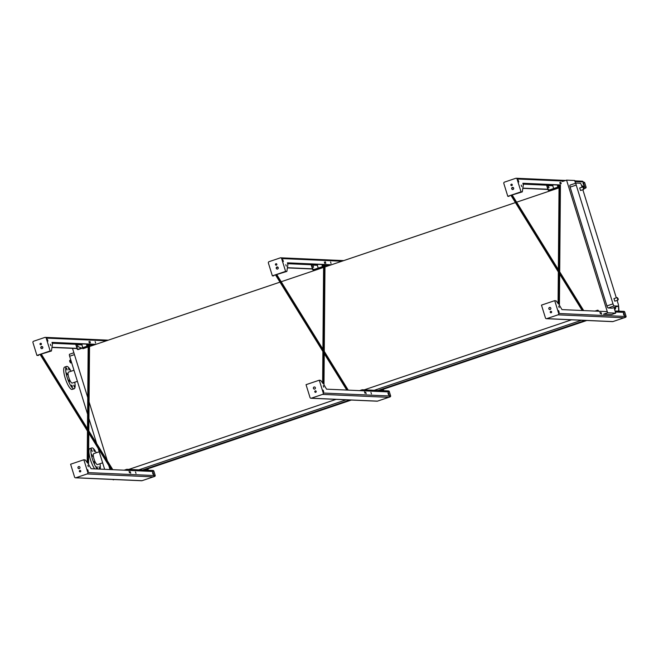 <?xml version="1.0" encoding="UTF-8"?>
<svg xmlns="http://www.w3.org/2000/svg" width="659" height="659" viewBox="0 0 659 659"><rect width="100%" height="100%" fill="white"/><g stroke="black" fill="none" stroke-linecap="round" stroke-linejoin="round"><path stroke-width="0.99" d="M104.641 469.315L98.133 448.293M96.692 443.622L88.932 418.556M87.606 414.264L69.64 356.239A2.142 0.552 -108.7 0 1 69.541 354.237A2.142 0.552 -108.7 0 1 69.599 354.229L73.882 352.779L69.541 354.237M122.269 479.884L113.101 479.472M110.028 469.554L108.768 465.476M107.326 460.806L89.072 401.85M87.746 397.558L72.515 348.356M581.518 320.258L374.23 390.301M346.09 399.815L137.953 470.139M571.51 319.813L364.213 389.856M336.074 399.37L127.937 469.694M585.299 320.422L378.011 390.474M349.863 399.98L142.575 470.024M586.782 320.488L379.493 390.54M351.346 400.046L144.057 470.089M558.7 187.963L516.623 202.181M515.429 202.585L324.978 266.944M323.61 267.406L281.187 281.739M279.993 282.143L89.542 346.494M88.174 346.955L82.927 348.726M78.215 346.659L81.477 348.092M114.18 479.521L113.216 479.851M607.631 312.786L603.512 314.178L611.601 314.532L615.728 313.14L607.631 312.786L566.567 180.129L562.448 181.522M575.521 183.268L574.664 180.492L566.567 180.129M612.318 308.132A2.142 0.552 -108.7 0 1 612.269 308.157A2.142 0.552 -108.7 0 1 612.211 308.165L608.125 307.984A2.142 0.552 -108.7 0 1 606.914 305.916L570.134 187.123A2.142 0.552 -108.7 0 1 570.035 185.113A2.142 0.552 -108.7 0 1 570.093 185.113L576.073 183.087M613.999 307.572L615.728 313.14M606.914 305.916L612.994 303.865L576.221 185.064L570.134 187.123M612.211 308.165L618.299 306.106L614.213 305.924L608.125 307.984M576.221 185.064A2.142 0.552 71.3 0 1 576.123 183.062A2.142 0.552 71.3 0 1 576.172 183.054L580.258 183.235A2.142 0.552 71.3 0 1 581.477 185.303L582.062 187.189M582.853 189.743L616.313 297.835M617.104 300.389L618.249 304.096A2.142 0.552 71.3 0 1 618.348 306.106L612.269 308.157M617.829 300.15C618.546 299.54 618.331 298.684 617.186 297.58L617.829 300.15L614.789 301.171L613.966 298.634M583.577 189.495C584.294 188.886 584.08 188.037 582.935 186.934L583.577 189.495L580.538 190.525L579.714 187.988M612.994 303.865A2.142 0.552 71.3 0 0 614.213 305.924M73.981 370.267L68.536 372.104A5.783 1.491 71.3 0 0 68.981 378.06A5.783 1.491 71.3 0 0 72.243 383.068L77.408 381.322M71.04 371.256A11.788 3.031 71.3 0 0 66.617 366.42L64.656 367.079A11.788 3.031 71.3 0 0 65.554 379.222A11.788 3.031 71.3 0 0 72.202 389.42L74.162 388.752A11.788 3.031 71.3 0 0 74.747 382.22M66.617 366.42A11.788 3.031 71.3 0 0 67.523 378.554A11.788 3.031 71.3 0 0 74.162 388.752M74.286 386.116L73.717 385.194L74.335 387.014L74.286 386.116M72.268 386.026L71.691 385.103L72.309 386.924L72.268 386.026M69.294 381.001L68.725 380.07L69.343 381.899L69.294 381.001M67.127 373.983L66.551 373.052L67.169 374.88L67.127 373.983M67.02 369.081L66.444 368.159L67.061 369.987L67.02 369.081M69.047 369.172L68.47 368.249L69.088 370.07L69.047 369.172M96.272 452.766A11.788 3.031 71.3 0 0 91.848 447.931L89.888 448.59A11.788 3.031 71.3 0 0 89.657 456.802A11.788 3.031 71.3 0 0 94.657 468.879M100.184 469.117A11.788 3.031 71.3 0 0 99.979 463.73M91.848 447.931A11.788 3.031 71.3 0 0 91.799 456.852A11.788 3.031 71.3 0 0 97.219 468.986M98.974 466.696L99.567 468.524L98.974 466.696M96.947 466.605L97.54 468.434L96.947 466.605M93.982 461.58L94.575 463.409L93.982 461.58M91.807 454.562L92.4 456.39L91.807 454.562M91.7 449.66L92.293 451.489L91.7 449.66M93.726 449.751L94.319 451.58L93.726 449.751M99.212 451.777L93.767 453.614A5.783 1.491 71.3 0 0 94.122 459.298A5.783 1.491 71.3 0 0 97.326 464.595A5.783 1.491 71.3 0 0 97.474 464.579L102.639 462.832M124.164 470.188L126.586 469.365A0.857 0.824 92.5 0 1 127.615 469.916L127.755 470.345M127.426 470.328L127.327 470.015A0.535 0.519 -87.5 0 0 126.676 469.678L125.045 470.221M126.874 469.323L153.11 470.493A0.857 0.824 92.5 0 1 153.852 471.086L155.178 475.361A0.857 0.824 92.5 0 1 154.651 476.441L152.979 477.009M146.109 479.315L144.445 479.892A0.857 0.824 92.5 0 1 144.329 479.917M145.845 470.172L147.838 470.073L147.863 468.804M148.069 468.738L148.102 470.271M77.202 343.685L76.485 343.932A0.535 0.519 -87.5 0 0 76.147 344.608L77.474 348.883A0.535 0.519 -87.5 0 0 78.124 349.229L88.182 345.827M88.174 346.164L78.215 349.534A0.857 0.824 92.5 0 1 77.177 348.982L75.859 344.706A0.857 0.824 92.5 0 1 76.329 343.652M83.569 348.199L85.579 347.548L83.569 348.199M78.141 346.906L77.68 345.481L78.141 346.906M82.77 347.655L81.905 344.863A0.535 0.519 92.5 0 1 82.243 344.187L82.96 343.94M77.63 345.818L77.91 346.659M87.202 346.164A1.499 1.442 92.5 0 1 86.972 344.122M87.301 346.123A1.499 1.442 92.5 0 1 87.12 344.13M312.638 264.135L311.921 264.374A0.535 0.519 -87.5 0 0 311.583 265.05L312.91 269.333A0.535 0.519 -87.5 0 0 313.56 269.671L323.618 266.277M323.61 266.615L313.651 269.984A0.857 0.824 92.5 0 1 312.613 269.432L311.295 265.149A0.857 0.824 92.5 0 1 311.765 264.094M319.005 268.641L321.015 267.991L319.005 268.641M313.569 267.348L313.107 265.923L313.569 267.348M318.206 268.106L317.341 265.305A0.535 0.519 92.5 0 1 317.679 264.63L318.396 264.391M313.058 266.269L313.346 267.109M322.638 266.607A1.499 1.442 92.5 0 1 322.408 264.564M322.737 266.574A1.499 1.442 92.5 0 1 322.556 264.572M359.592 390.63L362.013 389.815A0.857 0.824 92.5 0 1 363.051 390.367L363.183 390.795M362.854 390.779L362.763 390.466A0.535 0.519 -87.5 0 0 362.112 390.12L360.481 390.672M362.31 389.774L388.546 390.935A0.857 0.824 92.5 0 1 389.288 391.528L390.614 395.812A0.857 0.824 92.5 0 1 390.079 396.891L388.415 397.451M381.52 399.774L379.881 400.334A0.857 0.824 92.5 0 1 379.765 400.367M381.281 390.614L383.274 390.515L383.299 389.247M383.505 389.181L383.538 390.713M548.074 184.578L547.357 184.825A0.535 0.519 -87.5 0 0 547.019 185.5L548.346 189.776A0.535 0.519 -87.5 0 0 548.996 190.121L559.054 186.719M583.297 182.164L583.989 182.197A0.857 0.824 92.5 0 1 584.731 182.782L586.057 187.065A0.857 0.824 92.5 0 1 585.53 188.144L584.006 188.663M559.046 187.057L549.087 190.426A0.857 0.824 92.5 0 1 548.049 189.874L546.723 185.599A0.857 0.824 92.5 0 1 547.201 184.536M554.441 189.092L556.443 188.441L554.441 189.092M549.005 187.799L548.543 186.373L549.005 187.799M553.642 188.548L552.777 185.756A0.535 0.519 92.5 0 1 553.115 185.08L553.832 184.833M548.494 186.711L548.782 187.551M558.074 187.049A1.499 1.442 92.5 0 1 557.844 185.014M558.173 187.016A1.499 1.442 92.5 0 1 557.992 185.022M595.028 311.081L597.449 310.257A0.857 0.824 92.5 0 1 598.487 310.809L598.619 311.237M598.29 311.221L598.199 310.908A0.535 0.519 -87.5 0 0 597.548 310.562L595.917 311.114M615.061 310.99L623.982 311.386A0.857 0.824 92.5 0 1 624.724 311.979L626.05 316.254A0.857 0.824 92.5 0 1 625.515 317.333L623.826 317.902M616.956 320.216L615.317 320.785A0.857 0.824 92.5 0 1 615.201 320.809M616.717 311.064L618.71 310.966L618.422 306.048M614.608 309.549A1.499 0.914 -30.6 0 0 615.555 307.934A1.499 0.914 -30.6 0 0 614.237 307.695A1.499 0.914 -30.6 0 0 614.064 307.769M615.63 308.132A1.499 0.914 -30.6 0 0 614.46 308.066A1.499 0.914 -30.6 0 0 614.188 308.173M618.653 306.138L618.966 311.163M38.799 354.839L51.427 350.992L52.44 344.204L52.012 342.383L88.685 344.006L88.199 344.179L87.194 462.536M52.069 342.573L88.199 344.179M88.685 344.006L87.68 463.195L85.299 459.974L83.85 459.751L87.828 472.594A1.071 1.03 92.5 0 1 87.161 473.945L75.876 477.75A1.071 1.03 92.5 0 1 74.582 477.067L70.604 464.224L83.85 459.751M40.751 344.756A0.75 0.725 92.5 0 1 40.817 343.265M41.838 348.644A1.071 1.03 92.5 0 1 41.929 346.51M89.558 344.237L95.448 344.5M87.828 472.594L153.984 475.534L152.723 471.457L91.115 468.714L88.545 464.356L89.558 344.047L95.942 344.336M41.122 346.955L42.703 347.029M51.987 347.441L77.045 348.553M41.278 346.782L42.563 346.832M52.012 347.252L76.988 348.364M111.939 469.645L88.817 432.271M87.466 430.096L40.545 354.245M41.245 354.007L87.482 428.737M88.825 430.912L112.813 469.686M76.246 345.959L76.658 347.309M38.214 355.448L36.92 355.415L32.95 342.573A1.071 1.03 92.5 0 1 33.617 341.23L44.894 337.416A1.071 1.03 92.5 0 1 46.196 338.1L50.166 350.942L51.402 350.992M50.842 345.646L50.389 344.22L50.842 345.646M47.934 341.09L47.341 339.261L47.934 341.09M95.621 343.059L95.135 341.535L95.621 343.059M90.365 342.828L89.896 341.296L90.365 342.828M89.36 343.034L88.899 341.609L89.36 343.034M88.298 471.506L87.729 469.669L88.298 471.506M129.535 472.841L129.098 471.407L129.535 472.841M153.003 474.233L152.534 472.701L153.003 474.233M130.737 473.244L130.243 471.712L130.737 473.244M135.993 473.475L135.499 471.951L135.993 473.475M88.314 466.687L87.869 465.254L88.314 466.687M111.33 469.612L88.808 433.21M87.458 431.035L40.051 354.41M41.393 343.776A0.75 0.725 -87.5 0 0 39.985 343.973A0.75 0.725 -87.5 0 0 40.677 344.756A0.75 0.725 -87.5 0 0 41.393 343.776M42.794 347.244A1.071 1.03 -87.5 0 0 40.784 347.524A1.071 1.03 -87.5 0 0 41.764 348.644A1.071 1.03 -87.5 0 0 42.794 347.244M36.92 355.415L50.166 350.942M78.989 468.664A1.071 1.03 92.5 0 1 79.088 466.531M80.11 471.91A0.75 0.725 92.5 0 1 80.176 470.419M153.984 475.534A1.071 1.03 92.5 0 1 153.325 476.885L142.039 480.691A1.071 1.03 92.5 0 1 141.677 480.749L75.513 477.808M77.984 467.923A1.071 1.03 -87.5 0 0 78.915 468.664A1.071 1.03 -87.5 0 0 79.945 467.264A1.071 1.03 -87.5 0 0 79.014 466.523A1.071 1.03 -87.5 0 0 77.984 467.923M79.385 471.391A0.75 0.725 -87.5 0 0 80.036 471.91A0.75 0.725 -87.5 0 0 80.752 470.93A0.75 0.725 -87.5 0 0 80.101 470.411A0.75 0.725 -87.5 0 0 79.385 471.391M274.235 275.281L286.863 271.434L287.876 264.646L287.448 262.826L324.121 264.457L323.627 264.621L322.63 382.986M287.505 263.015L323.627 264.621M324.121 264.457L323.116 383.637L320.727 380.424L319.286 380.202L323.256 393.036A1.071 1.03 92.5 0 1 322.597 394.387L311.312 398.201A1.071 1.03 92.5 0 1 310.018 397.509L306.04 384.675L319.286 380.202M324.994 264.679L330.884 264.943M347.375 390.087L324.253 352.713M322.902 350.539L275.981 274.696M276.681 274.457L322.918 349.179M324.261 351.354L348.249 390.128M276.714 267.224L277.999 267.282M287.448 267.702L312.424 268.814M273.65 275.899L272.356 275.857L268.386 263.023A1.071 1.03 92.5 0 1 269.053 261.672L280.33 257.858A1.071 1.03 92.5 0 1 281.632 258.55L285.602 271.384L272.356 275.857M311.682 266.409L312.094 267.752M276.558 267.406L278.139 267.472M287.423 267.892L312.481 269.004M323.256 393.036L389.42 395.977L388.159 391.899L326.551 389.164L323.981 384.807L324.994 264.498L331.378 264.778M276.829 264.218A0.75 0.725 -87.5 0 0 275.421 264.424A0.75 0.725 -87.5 0 0 276.113 265.206A0.75 0.725 -87.5 0 0 276.829 264.218M278.23 267.686A1.071 1.03 -87.5 0 0 276.22 267.974A1.071 1.03 -87.5 0 0 277.2 269.086A1.071 1.03 -87.5 0 0 278.23 267.686M346.766 390.062L324.244 353.661M322.894 351.486L275.487 274.861M286.838 271.442L285.602 271.384M286.278 266.088L285.817 264.663L286.278 266.088M283.362 261.541L282.802 259.704L283.362 261.541M331.057 263.509L330.587 261.977L331.057 263.509M325.801 263.271L325.307 261.747L325.801 263.271M324.796 263.485L324.352 262.051L324.796 263.485M323.734 391.948L323.141 390.12L323.734 391.948M364.971 393.283L364.509 391.858L364.971 393.283M388.439 394.675L387.945 393.151L388.439 394.675M366.173 393.687L365.679 392.163L366.173 393.687M371.429 393.925L370.935 392.393L371.429 393.925M323.75 387.13L323.289 385.704L323.75 387.13M276.179 265.198A0.75 0.725 92.5 0 1 276.253 263.707M277.274 269.086A1.071 1.03 92.5 0 1 277.365 266.953M313.42 388.373A1.071 1.03 -87.5 0 0 314.351 389.107A1.071 1.03 -87.5 0 0 315.381 387.706A1.071 1.03 -87.5 0 0 314.45 386.973A1.071 1.03 -87.5 0 0 313.42 388.373M314.813 391.841A0.75 0.725 -87.5 0 0 315.472 392.352A0.75 0.725 -87.5 0 0 316.188 391.372A0.75 0.725 -87.5 0 0 315.537 390.853A0.75 0.725 -87.5 0 0 314.813 391.841M389.42 395.977A1.071 1.03 92.5 0 1 388.761 397.328L377.475 401.142A1.071 1.03 92.5 0 1 377.113 401.191L310.949 398.25M314.425 389.115A1.071 1.03 92.5 0 1 314.516 386.973M315.546 392.352A0.75 0.725 92.5 0 1 315.612 390.861M509.671 195.731L522.299 191.884L523.312 185.097L522.875 183.268L559.557 184.899L559.063 185.064L558.066 303.428M522.941 183.466L559.063 185.064M559.557 184.899L558.552 304.087L556.163 300.866L554.721 300.644L558.692 313.486A1.071 1.03 92.5 0 1 558.033 314.829L546.748 318.643A1.071 1.03 92.5 0 1 545.454 317.959L541.476 305.117L554.721 300.644M581.716 186.077L584.492 186.011L581.658 185.887M582.811 310.537L559.689 273.164M558.338 270.981L511.417 195.138M512.117 194.899L558.354 269.63M559.697 271.805L583.685 310.57M512.15 187.667L513.435 187.724M522.884 188.144L547.86 189.257M509.028 196.357L507.792 196.308L503.822 183.466A1.071 1.03 92.5 0 1 504.489 182.115L515.766 178.309A1.071 1.03 92.5 0 1 517.06 178.993L521.038 191.835L507.792 196.308M547.118 186.851L547.53 188.194M511.994 187.848L513.567 187.922M522.859 188.334L547.917 189.446M512.265 184.668A0.75 0.725 -87.5 0 0 510.857 184.866A0.75 0.725 -87.5 0 0 511.541 185.649A0.75 0.725 -87.5 0 0 512.265 184.668M513.666 188.136A1.071 1.03 -87.5 0 0 511.656 188.416A1.071 1.03 -87.5 0 0 512.636 189.537A1.071 1.03 -87.5 0 0 513.666 188.136M574.78 180.863L582.292 181.192A1.071 1.03 92.5 0 1 583.223 181.933L584.492 186.011M582.202 310.504L559.68 274.103M558.33 271.928L510.923 195.303M615.366 311.979L623.595 312.35L624.856 316.427A1.071 1.03 92.5 0 1 624.188 317.77L612.911 321.584A1.071 1.03 92.5 0 1 612.549 321.633L546.385 318.692M560.43 184.94L559.417 305.249L561.987 309.606L607.269 311.625M522.274 191.884L521.038 191.835M521.714 186.538L521.253 185.113L521.714 186.538M518.798 181.983L518.205 180.154L518.798 181.983M583.503 184.709L583.009 183.186L583.503 184.709M561.237 183.721L560.76 182.189L561.237 183.721M560.224 183.927L559.771 182.502L560.224 183.927M559.17 312.399L558.601 310.562L559.17 312.399M600.407 313.725L599.97 312.3L600.407 313.725M623.875 315.126L623.406 313.593L623.875 315.126M601.609 314.137L601.115 312.605L601.609 314.137M559.186 307.572L558.741 306.147L559.186 307.572M511.615 185.649A0.75 0.725 92.5 0 1 511.681 184.158M512.71 189.537A1.071 1.03 92.5 0 1 512.801 187.403M548.856 308.816A1.071 1.03 -87.5 0 0 549.787 309.557A1.071 1.03 -87.5 0 0 550.817 308.157A1.071 1.03 -87.5 0 0 549.878 307.415A1.071 1.03 -87.5 0 0 548.856 308.816M550.249 312.284A0.75 0.725 -87.5 0 0 550.908 312.803A0.75 0.725 -87.5 0 0 551.624 311.822A0.75 0.725 -87.5 0 0 550.973 311.303A0.75 0.725 -87.5 0 0 550.249 312.284M549.861 309.557A1.071 1.03 92.5 0 1 549.952 307.423M550.982 312.803A0.75 0.725 92.5 0 1 551.048 311.312M74.451 354.616L69.64 356.239M70.093 360.185L70.917 362.73L71.584 362.508M70.291 361.898L69.763 360.86M579.681 187.988L582.754 186.958M153.893 476.408L154.651 476.441M153.918 475.304L155.178 475.361M127.615 469.916L153.852 471.086M89.542 346.14L90.481 346.181M86.84 345.077L88.191 345.143M86.963 344.393L88.191 344.451M76.147 344.608L81.905 344.863M76.485 343.932L82.243 344.187M89.55 345.036L93.364 345.201M313.651 269.984L315.71 270.075M324.978 266.582L325.908 266.623M322.276 265.528L323.618 265.585M322.399 264.844L323.627 264.893M312.91 269.333L314.384 269.399M311.583 265.05L317.341 265.305M311.921 264.374L317.679 264.63M324.986 265.478L328.8 265.651M389.329 396.858L390.079 396.891M389.354 395.754L390.614 395.812M363.051 390.367L389.288 391.528M549.087 190.426L551.146 190.517M583.882 188.07L585.53 188.144M557.703 185.97L559.054 186.036M557.835 185.286L559.063 185.344M548.346 189.776L549.82 189.841M547.019 185.5L552.777 185.756M547.357 184.825L553.115 185.08M581.971 186.884L586.057 187.065M583.47 182.732L584.731 182.782M624.757 317.3L625.515 317.333M624.79 316.196L626.05 316.254M615.234 311.55L624.724 311.979M52.275 343.248L75.826 344.295M46.196 338.1L106.453 340.777M38.65 355.3L38.156 355.473M75.876 477.75L142.039 480.691M87.161 473.945L153.325 476.885M287.711 263.691L311.262 264.745M281.632 258.55L341.889 261.228M322.597 394.387L388.761 397.328M311.312 398.201L377.475 401.142M523.147 184.141L546.698 185.187M517.06 178.993L563.783 181.068M574.994 181.571L583.223 181.933M558.692 313.486L624.856 316.427M558.033 314.829L624.188 317.77M546.748 318.643L612.911 321.584M576.123 183.062L570.035 185.113M70.917 362.73C70.81 363.85 68.816 360.522 70.06 360.193L70.785 359.946M616.972 297.613L613.933 298.634M313.363 270.025L315.57 270.116M548.799 190.467L551.006 190.566M45.257 337.367L108.274 340.168M38.675 355.3L38.189 355.465M50.941 351.156L51.427 350.992M280.693 257.809L343.71 260.61M286.377 271.599L286.863 271.434M516.129 178.251L565.603 180.451M521.813 192.049L522.299 191.884"/></g></svg>
